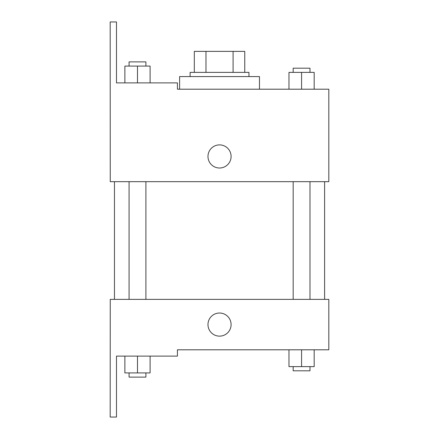 <?xml version="1.0" encoding="UTF-8"?>
<svg xmlns="http://www.w3.org/2000/svg" width="439" height="439" viewBox="0 0 439 439"><rect width="100%" height="100%" fill="white"/><g stroke="black" fill="none" stroke-linecap="round" stroke-linejoin="round"><path stroke-width="0.66" d="M205.979 72.386L205.979 51.374L194.312 51.374L194.312 72.386L194.312 51.374M205.979 51.374L244.753 51.374L244.753 72.386M233.093 72.386L233.093 51.374M190.109 76.589L190.109 72.386L248.957 72.386L248.957 76.589M219.533 76.589L179.606 76.589L179.606 89.199L177.433 89.199L328.816 89.199L314.187 89.199L314.187 72.386L288.972 72.386L288.972 89.199L259.465 89.199L259.465 76.589L219.533 76.589M207.976 156.454A11.557 11.557 0 0 1 225.311 146.439A11.557 11.557 0 0 1 225.311 166.463A11.557 11.557 0 0 1 207.976 156.454M177.433 89.199L177.433 82.894L116.489 82.894L116.489 21.95L110.184 21.95L110.249 181.669L328.816 181.669L328.816 89.199M110.249 299.36L328.816 299.36L328.816 349.801L177.433 349.801L177.433 356.106L116.489 356.106L116.489 417.05L110.184 417.05L110.249 299.36M207.976 324.58A11.557 11.557 0 0 1 225.311 314.571A11.557 11.557 0 0 1 225.311 334.589A11.557 11.557 0 0 1 207.976 324.58M288.972 349.801L288.972 366.614L314.187 366.614L314.187 349.801L314.187 366.614M301.582 366.614L301.582 349.801M309.989 366.614L309.989 370.812L293.175 370.812L293.175 366.614M124.879 356.106L124.879 372.914L150.1 372.914L150.1 356.106L150.1 372.914M137.489 372.914L137.489 356.106M145.896 372.914L145.896 377.117L129.082 377.117L129.082 372.914M301.582 89.199L301.582 72.386M314.187 89.199L314.187 72.386M309.989 72.386L309.989 68.188L293.175 68.188L293.175 72.386M124.879 82.894L124.879 66.086L150.1 66.086L150.1 82.894L150.1 66.086M137.489 82.894L137.489 66.086M145.896 66.086L145.896 61.883L129.082 61.883L129.082 66.086M324.613 299.36L324.613 181.669M114.453 299.36L114.453 181.669M293.175 181.669L293.175 299.36M309.989 181.669L309.989 299.36M145.896 299.36L145.896 181.669M129.082 299.36L129.082 181.669"/></g></svg>
